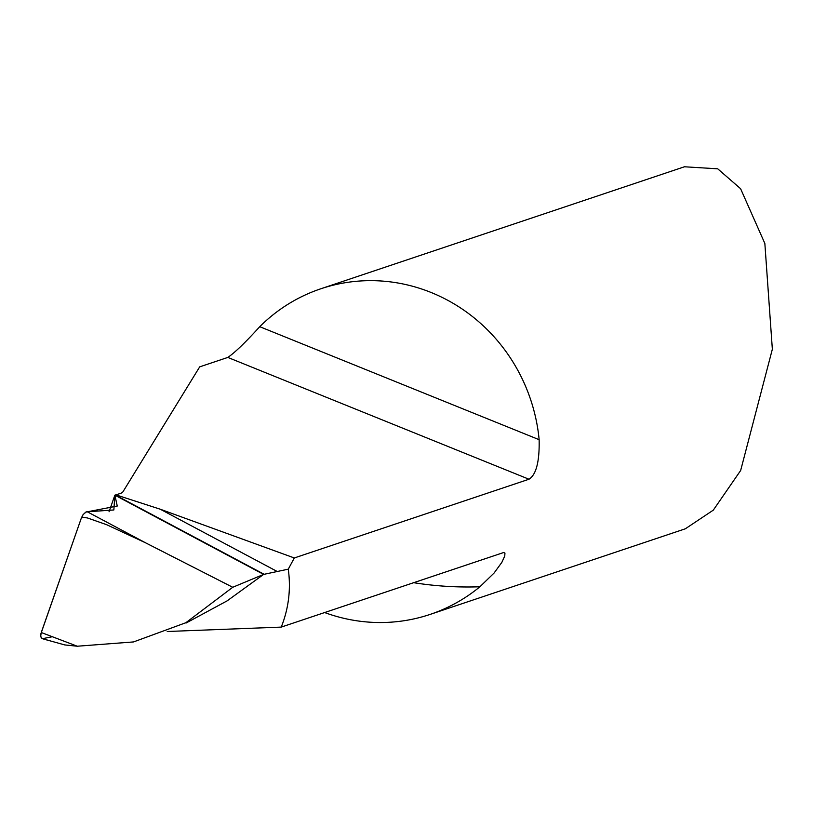<?xml version="1.0" encoding="UTF-8"?>
<svg xmlns="http://www.w3.org/2000/svg" width="813" height="813" viewBox="0 0 813 813"><rect width="100%" height="100%" fill="white"/><g stroke="black" fill="none" stroke-linecap="round" stroke-linejoin="round"><path stroke-width="1.22" d="M116.056 494.893L160.283 509.223L294.306 557.962L528.989 479.233C536.214 474.721 539.598 461.55 539.141 439.691A171.746 163.616 -108.5 0 0 431.195 292.517A171.746 163.616 -108.5 0 0 320.861 288.767A171.746 163.616 -108.5 0 0 259.743 326.694C245.394 342.497 234.754 352.74 227.813 357.425L199.703 366.856L123.058 491.621A68.698 13.201 19.3 0 1 120.354 493.45L114.867 495.168L263.625 574.405L114.867 495.168L117.265 506.032L85.802 512.088L83.017 514.731L81.371 517.983L83.241 517.302L87.479 517.972L106.584 524.68L145.303 542.688L87.255 511.763M320.861 288.767L684.455 166.777L717.727 168.819L740.602 188.718L764.85 243.463L772.35 349.204L740.653 470.493L713.296 510.147L685.329 528.796L430.118 614.415A171.746 163.616 -108.5 0 0 479.904 586.773L494.101 573.013L501.875 562.311L504.761 556.001L504.944 553.104L503.704 552.505L281.247 627.097C288.676 608.439 291.024 589.12 288.28 569.161L294.306 557.962M109.044 511.784L114.867 495.168L109.044 511.784L114.867 495.168L113.861 509.964L86.381 511.855L83.231 514.436L81.371 517.983L40.904 633.723L40.752 636.884L42.489 638.672L52.327 636.721M167.224 631.498L281.247 627.097M324.631 612.545A171.746 163.616 -108.5 0 0 430.118 614.415M288.28 569.161L263.625 574.405L227.173 600.837L263.625 574.405M276.989 571.376L160.283 509.223M77.296 646.223L41.26 632.514L40.67 636.274L42.073 638.612L64.745 644.922L77.296 646.223L133.525 641.935L185.852 622.728L232.742 587.281L145.303 542.688M41.26 632.514L81.371 517.983M115.416 495.066L264.032 574.232L232.742 587.281M528.989 479.233L227.813 357.425M413.614 582.687A370.972 353.411 -108.5 0 0 479.904 586.773M539.141 439.691L259.743 326.694M227.416 600.705L186.035 623.063M48.831 640.532L42.134 638.632"/></g></svg>
